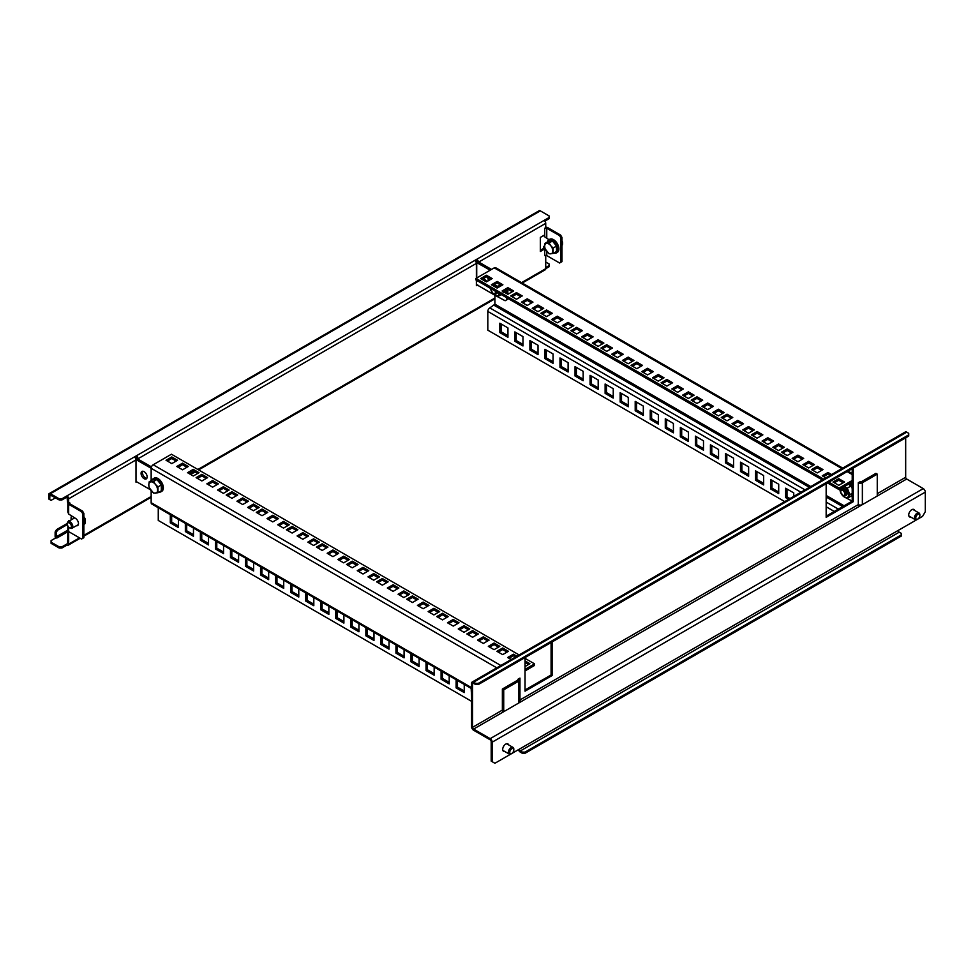 <?xml version="1.0" encoding="UTF-8"?>
<svg xmlns="http://www.w3.org/2000/svg" width="974" height="974" viewBox="0 0 974 974"><rect width="100%" height="100%" fill="white"/><g stroke="black" fill="none" stroke-linecap="round" stroke-linejoin="round"><path stroke-width="1.46" d="M76.362 525.741A4.31 2.484 -120 0 0 77.579 525.583A4.31 2.484 -120 0 0 78.249 522.125A4.31 2.484 -120 0 0 75.424 518.338L68.667 514.041L67.827 512.032L67.827 503.095A2.873 1.656 180 0 1 67.827 503.047A2.873 1.656 180 0 1 67.924 502.669M61.898 498.798L59.195 498.798L59.195 499.966L61.898 499.966L61.898 498.798L66.975 495.863A2.398 1.376 60 0 1 68.667 498.798L68.667 503.095L69.678 502.511A1.437 0.828 0 0 0 69.678 503.68L82.534 511.107L83.886 513.444L83.886 537.672L81.524 539.036L68.667 531.621L68.667 544.125A2.398 1.376 60 0 1 68.168 545.221A2.398 1.376 60 0 1 66.975 545.099L61.898 548.021L61.898 546.852L59.195 546.852L59.195 548.021L61.898 548.021M500.843 665.486L153.186 464.768A2.873 1.656 120 0 0 151.153 468.287L135.958 459.521A2.398 1.376 60 0 1 135.995 459.923L135.995 481.412L150.288 489.666M136.677 481.801L135.995 482.191L135.995 481.412M135.958 459.521A2.398 1.376 -120 0 0 134.302 457.001L136.336 455.82A2.398 1.376 60 0 1 138.028 458.754L138.028 459.144M477.735 284.895L476.371 285.674L476.371 280.208M476.371 278.174L476.371 263.406A2.398 1.376 -120 0 0 474.679 260.472L476.712 259.303L476.712 260.472L475.495 261.178M540.327 250.318L543.711 248.37L544.722 248.954L544.722 255.59A1.437 0.828 180 0 1 546.755 255.59L559.612 263.017L561.974 261.653L561.974 237.425L560.622 235.087L559.612 235.671L546.755 228.245A1.437 0.828 0 0 0 544.722 228.245L545.732 227.66L545.732 223.363A2.398 1.376 -120 0 0 544.052 220.428L549.117 217.506L549.117 218.675L544.856 221.135M544.722 247.262L544.722 248.954L540.327 251.487L540.327 237.425L544.722 234.892L544.722 236.84L543.711 235.477M522.247 283.057L545.245 269.774A2.398 1.376 -120 0 0 545.732 268.678L545.732 255.346M144.115 471.647A4.31 2.484 -120 0 0 141.96 471.428A4.31 2.484 -120 0 0 141.303 474.886A4.31 2.484 -120 0 0 144.115 478.684A4.31 2.484 -120 0 0 146.27 478.891A4.31 2.484 -120 0 0 146.928 475.446A4.31 2.484 -120 0 0 144.115 471.647M146.831 478.307A4.31 2.484 60 0 1 145.467 477.893A4.31 2.484 60 0 1 142.752 471.233M137.005 458.559L137.005 457.78L137.005 458.559L151.445 466.899M474.679 260.472L136.336 455.82L137.005 457.78M55.469 497.824L51.074 500.356L48.7 498.992L48.7 494.695A2.398 1.376 60 0 1 49.199 493.599A2.398 1.376 60 0 1 50.392 493.721L59.195 498.798M549.117 217.506L549.117 215.936L540.327 210.859A2.398 1.376 -120 0 0 539.133 210.737L49.199 493.599M134.302 457.001L66.975 495.863L66.975 497.044L61.898 499.966M68.667 503.095L67.644 502.511L66.975 497.044M67.827 529.759L67.644 543.529L66.975 543.93L67.644 543.529M476.371 284.505L494.926 295.28L494.914 304.192L489.837 307.906A2.873 1.656 120 0 0 487.816 311.424L487.816 330.174L784.715 501.598M136.336 457.001L135.106 457.695M59.195 499.966L49.918 494.841L49.711 499.577M476.371 284.189L476.712 280.402M501.245 294.562L497.86 296.522L498.737 294.939A6.221 3.592 60 0 1 494.926 295.28L505.141 300.723L506.492 299.943L506.492 297.594M475.507 261.19A2.873 1.656 180 0 1 478.064 261.653L491.529 269.421M477.345 261.349L476.712 260.472M544.052 220.428L476.712 259.303A2.398 1.376 60 0 1 478.368 261.823M487.353 281.34A4.31 2.484 60 0 1 486.525 280.987A4.31 2.484 60 0 1 484.078 278.15M482.727 278.929A4.31 2.484 -120 0 0 483.494 280.208M488.108 280.902A4.31 2.484 -120 0 0 487.584 277.493M506.492 293.491L506.492 290.008M490.178 270.212L476.14 262.274M505.749 290.435A7.585 4.383 60 0 1 505.129 292.699M507.844 299.152L506.492 299.943L507.844 298.373M507.844 289.229L507.844 294.27M842.741 468.092L495.681 267.716A2.873 1.656 120 0 0 494.244 267.862L475.969 278.406L475.969 279.976L822.275 479.914M852.213 480.474L839.089 488.059L839.089 489.618L852.213 482.033M859.385 506.334L859.385 505.019M852.213 496.119A7.585 4.383 60 0 1 850.886 496.216L847.307 498.274L848.184 496.691A6.221 3.592 60 0 1 844.373 497.032L852.213 501.099L852.213 468.677M861.126 505.043A1.437 0.828 -120 0 0 861.357 505.202L859.324 506.383A1.437 0.828 60 0 1 858.301 504.617A2.873 1.656 0 0 0 862.367 504.617L877.257 496.022L877.257 474.143L862.367 482.739A2.873 1.656 180 0 1 858.301 482.739L860.334 481.57L860.334 482.349L875.906 473.364L877.257 474.143M859.665 481.96L860.334 482.349M519.276 749.189A1.437 0.828 -120 0 0 520.299 750.954L522.32 752.123L525.035 752.123L901.279 534.896L901.279 533.338L899.245 532.169A1.437 0.828 60 0 1 898.235 530.404L494.914 763.263L491.2 761.108L491.2 741.579A1.437 0.828 -120 0 0 490.178 739.814L473.595 730.244A2.873 1.656 60 0 1 471.574 726.726L471.574 683.358A2.873 1.656 60 0 1 472.171 682.044A2.873 1.656 60 0 1 473.595 682.19L475.629 683.358L478.344 683.358L908.718 434.879L908.718 436.06L478.344 684.527L478.344 683.358M525.035 690.006L551.089 674.958L551.089 642.536M826.159 516.147L852.213 501.099L853.236 501.695L826.159 517.316L826.159 483.713M853.236 468.092L853.236 501.695M518.606 678.866L518.606 678.866A2.873 1.656 180 0 1 519.446 680.035A2.873 1.656 180 0 1 518.606 681.216L503.716 689.811L503.716 711.69L502.621 711.057A1.437 0.828 60 0 1 502.365 710.119L502.365 689.032L517.924 680.035L517.924 679.255L519.958 678.087L519.958 699.965A1.437 0.828 -120 0 0 520.968 701.718L518.935 702.899A1.437 0.828 60 0 1 518.911 702.875M478.344 684.527L475.629 684.527L473.595 683.358A1.437 0.828 -120 0 0 472.585 683.943L472.585 727.31A1.437 0.828 -120 0 0 473.595 729.076L490.178 738.645A2.873 1.656 60 0 1 492.211 742.164L492.211 761.692M898.235 530.404L922.597 516.342L925.3 511.654L925.3 492.113A2.873 1.656 -120 0 0 923.267 488.607L906.697 479.025A1.437 0.828 60 0 1 905.674 477.272L905.674 437.813M519.958 699.965L858.301 504.617L858.301 482.739M552.1 641.951L552.1 675.542L525.035 691.175L525.035 657.572M552.1 675.542L551.089 674.958M502.365 689.032L503.716 689.811M503.716 711.69L518.606 703.094A2.873 1.656 0 0 0 519.446 701.925L519.446 680.035M525.035 669.369L534.568 663.866L534.568 665.425L525.035 670.94M153.186 464.768L171.448 454.225L519.118 654.942M471.574 687.656L151.153 502.669L151.153 490.823M151.153 480.669L151.153 468.287L496.789 667.835M151.153 502.669A2.873 1.656 120 0 0 151.749 503.984L471.574 688.63M471.574 701.329L158.263 520.445L158.263 507.746M197.673 473.461L193.278 470.929L188.883 473.461M176.197 461.055L171.789 458.523L167.394 461.055M186.935 467.264L182.54 464.72L178.132 467.264M227.758 490.823L223.363 488.291L218.955 490.823M206.269 478.429L201.874 475.884L197.478 478.429M217.007 484.626L212.612 482.081L208.217 484.626M257.83 508.197L253.435 505.652L249.04 508.197M236.353 495.79L231.946 493.246L227.551 495.79M247.092 501.987L242.696 499.455L238.289 501.987M287.914 525.558L283.519 523.026L279.112 525.558M266.426 513.152L262.03 510.619L257.635 513.152M277.176 519.361L272.769 516.817L268.374 519.361M317.999 542.932L313.591 540.387L309.196 542.932M296.51 530.526L292.115 527.981L287.707 530.526M307.248 536.723L302.853 534.19L298.458 536.723M348.071 560.293L343.676 557.749L339.281 560.293M326.582 547.887L322.187 545.355L317.792 547.887M337.333 554.096L332.938 551.552L328.53 554.096M378.156 577.655L373.748 575.123L369.353 577.655M356.667 565.261L352.271 562.716L347.864 565.261M367.405 571.458L363.01 568.913L358.615 571.458M408.228 595.029L403.833 592.484L399.437 595.029M386.751 582.622L382.344 580.078L377.949 582.622M397.489 588.82L393.094 586.287L388.687 588.82M438.312 612.39L433.917 609.858L429.51 612.39M416.823 599.984L412.428 597.452L408.033 599.984M427.574 606.193L423.166 603.649L418.771 606.193M468.397 629.764L463.989 627.219L459.594 629.764M446.908 617.358L442.513 614.813L438.105 617.358M457.646 623.555L453.251 621.022L448.856 623.555M498.469 647.126L494.074 644.581L489.678 647.126M476.98 634.719L472.585 632.187L468.19 634.719M487.731 640.929L483.323 638.384L478.928 640.929M528.553 664.487L525.035 662.454M507.064 652.081L502.669 649.548L498.262 652.081M515.563 656.987L513.408 655.745L509.012 658.29M534.568 663.866L525.035 658.363M193.278 469.358L199.025 472.682L193.278 476.006L187.532 472.682L193.278 469.358L193.278 470.929M171.789 456.952L177.548 460.276L171.789 463.6L166.043 460.276L171.789 456.952L171.789 458.523M182.54 463.161L188.286 466.485L182.54 469.797L176.781 466.485L182.54 463.161L182.54 464.72M223.363 486.732L229.109 490.044L223.363 493.368L217.604 490.044L223.363 486.732L223.363 488.291M201.874 474.326L207.62 477.637L201.874 480.961L196.115 477.637L201.874 474.326L201.874 475.884M212.612 480.523L218.371 483.847L212.612 487.17L206.865 483.847L212.612 480.523L212.612 482.081M253.435 504.094L259.194 507.417L253.435 510.729L247.688 507.417L253.435 504.094L253.435 505.652M231.946 491.687L237.705 495.011L231.946 498.335L226.199 495.011L231.946 491.687L231.946 493.246M242.696 497.897L248.443 501.208L242.696 504.532L236.938 501.208L242.696 497.897L242.696 499.455M283.519 521.455L289.266 524.779L283.519 528.103L277.76 524.779L283.519 521.455L283.519 523.026M262.03 509.049L267.777 512.373L262.03 515.696L256.284 512.373L262.03 509.049L262.03 510.619M272.769 515.258L278.527 518.582L272.769 521.894L267.022 518.582L272.769 515.258L272.769 516.817M313.591 538.829L319.35 542.141L313.591 545.464L307.845 542.141L313.591 538.829L313.591 540.387M292.115 526.423L297.861 529.746L292.115 533.058L286.356 529.746L292.115 526.423L292.115 527.981M302.853 532.62L308.6 535.943L302.853 539.267L297.107 535.943L302.853 532.62L302.853 534.19M343.676 556.191L349.423 559.514L343.676 562.838L337.917 559.514L343.676 556.191L343.676 557.749M322.187 543.784L327.946 547.108L322.187 550.432L316.44 547.108L322.187 543.784L322.187 545.355M332.938 549.993L338.684 553.305L332.938 556.629L327.179 553.305L332.938 549.993L332.938 551.552M373.748 573.552L379.507 576.876L373.748 580.2L368.002 576.876L373.748 573.552L373.748 575.123M352.271 561.158L358.018 564.47L352.271 567.793L346.513 564.47L352.271 561.158L352.271 562.716M363.01 567.355L368.769 570.679L363.01 574.003L357.263 570.679L363.01 567.355L363.01 568.913M403.833 590.926L409.591 594.25L403.833 597.561L398.086 594.25L403.833 590.926L403.833 592.484M382.344 578.519L388.102 581.843L382.344 585.167L376.597 581.843L382.344 578.519L382.344 580.078M393.094 584.717L398.841 588.04L393.094 591.364L387.335 588.04L393.094 584.717L393.094 586.287M433.917 608.287L439.664 611.611L433.917 614.935L428.158 611.611L433.917 608.287L433.917 609.858M412.428 595.881L418.175 599.205L412.428 602.529L406.682 599.205L412.428 595.881L412.428 597.452M423.166 602.09L428.925 605.414L423.166 608.726L417.42 605.414L423.166 602.09L423.166 603.649M463.989 625.661L469.748 628.973L463.989 632.296L458.243 628.973L463.989 625.661L463.989 627.219M442.513 613.255L448.259 616.579L442.513 619.89L436.754 616.579L442.513 613.255L442.513 614.813M453.251 619.452L458.998 622.776L453.251 626.099L447.492 622.776L453.251 619.452L453.251 621.022M494.074 643.023L499.82 646.346L494.074 649.67L488.315 646.346L494.074 643.023L494.074 644.581M472.585 630.616L478.344 633.94L472.585 637.264L466.838 633.94L472.585 630.616L472.585 632.187M483.323 636.826L489.082 640.137L483.323 643.461L477.577 640.137L483.323 636.826L483.323 638.384M525.035 660.896L529.905 663.708L525.035 666.52M502.669 647.99L508.416 651.302L502.669 654.625L496.91 651.302L502.669 647.99L502.669 649.548M511.167 659.532L507.661 657.511L513.408 654.187L516.914 656.208M152.078 480.133A7.585 4.383 60 0 1 153.295 478.684L154.196 478.161A7.585 4.383 60 0 1 160.04 480.194A7.585 4.383 60 0 1 163.352 487.828A7.585 4.383 60 0 1 161.781 491.298L160.88 491.821A7.585 4.383 60 0 1 159.018 492.15M178.425 519.386L178.425 527.567L170.304 522.88L170.304 514.698M193.473 528.066L193.473 536.26L185.352 531.573L185.352 523.379M208.509 536.759L208.509 544.941L200.388 540.253L200.388 532.06M223.557 545.44L223.557 553.622L215.437 548.934L215.437 540.753M238.593 554.121L238.593 562.315L230.473 557.627L230.473 549.433M253.642 562.814L253.642 570.995L245.521 566.308L245.521 558.114M268.678 571.495L268.678 579.676L260.557 574.989L260.557 566.807M283.726 580.175L283.726 588.369L275.605 583.682L275.605 575.488M298.774 588.868L298.774 597.05L290.654 592.362L290.654 584.181M313.811 597.549L313.811 605.731L305.69 601.043L305.69 592.862M328.859 606.23L328.859 614.424L320.738 609.736L320.738 601.542M343.895 614.923L343.895 623.104L335.774 618.417L335.774 610.235M358.943 623.604L358.943 631.785L350.823 627.098L350.823 618.916M373.979 632.284L373.979 640.478L365.859 635.791L365.859 627.597M389.028 640.977L389.028 649.159L380.907 644.471L380.907 636.29M404.076 649.658L404.076 657.852L395.955 653.152L395.955 644.971M419.112 658.339L419.112 666.533L410.991 661.845L410.991 653.651M434.161 667.032L434.161 675.213L426.04 670.526L426.04 662.344M449.197 675.712L449.197 683.906L441.076 679.219L441.076 671.025M464.245 684.393L464.245 692.587L456.124 687.9L456.124 679.706M471.574 696.812L471.16 688.399M171.655 515.477L171.655 522.101L178.425 526.009M186.704 524.158L186.704 530.781L193.473 534.689M201.74 532.851L201.74 539.474L208.509 543.382M216.788 541.532L216.788 548.155L223.557 552.063M231.824 550.213L231.824 556.836L238.593 560.744M246.872 558.906L246.872 565.529L253.642 569.437M261.921 567.586L261.921 574.21L268.678 578.118M276.957 576.267L276.957 582.89L283.726 586.798M292.005 584.96L292.005 591.583L298.774 595.491M307.041 593.641L307.041 600.264L313.811 604.172M322.09 602.322L322.09 608.957L328.859 612.853M337.126 611.015L337.126 617.638L343.895 621.546M352.174 619.695L352.174 626.319L358.943 630.227M367.222 628.376L367.222 635.011L373.979 638.907M382.258 637.069L382.258 643.692L389.028 647.6M397.307 645.75L397.307 652.373L404.076 656.281M412.343 654.443L412.343 661.066L419.112 664.974M427.391 663.124L427.391 669.747L434.161 673.655M442.427 671.804L442.427 678.428L449.197 682.336M457.476 680.497L457.476 687.12L464.245 691.029M171.655 522.101L170.304 522.88M186.704 530.781L185.352 531.573M201.74 539.474L200.388 540.253M216.788 548.155L215.437 548.934M231.824 556.836L230.473 557.627M246.872 565.529L245.521 566.308M261.921 574.21L260.557 574.989M276.957 582.89L275.605 583.682M292.005 591.583L290.654 592.362M307.041 600.264L305.69 601.043M322.09 608.957L320.738 609.736M337.126 617.638L335.774 618.417M352.174 626.319L350.823 627.098M367.222 635.011L365.859 635.791M382.258 643.692L380.907 644.471M397.307 652.373L395.955 653.152M412.343 661.066L410.991 661.845M427.391 669.747L426.04 670.526M442.427 678.428L441.076 679.219M457.476 687.12L456.124 687.9M153.295 478.684A7.585 4.383 60 0 1 159.139 480.718A7.585 4.383 60 0 1 162.451 488.351A7.585 4.383 60 0 1 160.88 491.821M152.236 480.036A7.342 4.237 60 0 1 158.08 480.182A7.342 4.237 60 0 1 162.11 488.351A7.342 4.237 60 0 1 159.176 492.053M161.319 484.967L157.983 486.878L157.983 492.747L161.319 490.823L161.319 484.967L156.911 479.488L152.516 479.878L149.192 481.801L153.588 481.412L156.911 479.488M157.983 486.878L155.39 484.37A6.221 3.592 60 0 1 157.593 490.044A6.221 3.592 60 0 1 155.39 493.173A6.221 3.592 60 0 1 150.994 490.628A6.221 3.592 60 0 1 148.791 484.967L149.192 487.67L153.588 493.136L157.983 492.747M153.588 481.412L155.39 484.37A6.221 3.592 60 0 0 150.994 481.838A6.221 3.592 60 0 0 148.791 484.967L149.192 481.801M513.408 654.187L513.408 655.745M908.718 434.879L908.718 433.32L906.697 432.152A2.873 1.656 -120 0 0 905.26 432.006L472.171 682.044M850.497 483.031A7.585 4.383 60 0 1 852.213 484.614M849.596 483.554A7.585 4.383 60 0 1 852.213 486.306M852.213 495.9A7.342 4.237 60 0 1 850.984 496.119M849.279 483.737A7.342 4.237 60 0 1 852.213 486.915M850.923 496.192L852.579 494.159M839.685 488.802L840.562 492.296A6.221 3.592 60 0 0 844.373 497.032L840.562 492.296A6.221 3.592 60 0 1 839.99 489.094M848.5 484.188L850.923 486.026L852.579 489.082M852.213 493.294L849.852 494.658L847.307 488.12L850.923 486.026M847.307 488.12L844.373 486.878A6.221 3.592 60 0 1 848.184 491.614A6.221 3.592 60 0 1 848.184 496.691L849.852 494.658M843.119 495.364A3.823 2.216 -120 0 0 843.472 495.596A3.823 2.216 -120 0 0 845.395 495.79L846.296 495.267A3.823 2.216 -120 0 0 847.088 493.514A3.823 2.216 -120 0 0 845.408 489.666A3.823 2.216 -120 0 0 842.461 488.644L841.56 489.155A3.823 2.216 -120 0 0 840.769 490.908L840.769 491.7A2.873 1.656 60 0 1 842.802 490.519A2.873 1.656 60 0 1 844.835 494.037A2.873 1.656 60 0 1 842.802 495.206A2.873 1.656 60 0 1 840.769 491.7M845.395 495.79A3.823 2.216 -120 0 0 846.187 494.037A3.823 2.216 -120 0 0 844.507 490.19A3.823 2.216 -120 0 0 841.56 489.155M520.14 702.205A2.873 1.656 60 0 1 519.446 701.219M522.32 752.123L522.32 753.292L520.299 752.123A2.873 1.656 60 0 1 518.448 749.676M914.671 510.473A4.31 2.484 120 0 0 913.916 509.487A4.31 2.484 120 0 0 910.605 510.644A4.31 2.484 120 0 0 908.718 514.978A4.31 2.484 120 0 0 909.619 516.951A4.31 2.484 120 0 0 910.836 517.097M508.647 744.891A4.31 2.484 120 0 0 507.892 743.905A4.31 2.484 120 0 0 504.581 745.049A4.31 2.484 120 0 0 502.694 749.383A4.31 2.484 120 0 0 503.595 751.356A4.31 2.484 120 0 0 504.812 751.514M901.279 534.896L901.279 536.077L525.035 753.292L522.32 753.292M525.035 752.123L525.035 753.292M909.826 516.512A4.31 2.484 -60 0 1 909.168 516.549M919.833 515.526A2.873 1.656 -60 0 1 917.8 519.045A2.873 1.656 -60 0 1 915.767 517.876A2.873 1.656 -60 0 1 917.8 514.357A2.873 1.656 -60 0 1 919.833 515.526L919.833 514.747A3.823 2.216 120 0 0 919.042 512.994A3.823 2.216 120 0 0 916.084 514.016A3.823 2.216 120 0 0 914.416 517.876A3.823 2.216 120 0 0 915.207 519.629A3.823 2.216 120 0 0 917.118 519.434A3.823 2.216 120 0 0 917.484 519.191M503.802 750.93A4.31 2.484 -60 0 1 503.144 750.966M513.809 749.943A2.873 1.656 -60 0 1 511.776 753.462A2.873 1.656 -60 0 1 509.743 752.281A2.873 1.656 -60 0 1 511.776 748.775A2.873 1.656 -60 0 1 513.809 749.943L513.809 749.164A3.823 2.216 120 0 0 513.018 747.411A3.823 2.216 120 0 0 510.059 748.434A3.823 2.216 120 0 0 508.391 752.281A3.823 2.216 120 0 0 509.183 754.034A3.823 2.216 120 0 0 511.107 753.852A3.823 2.216 120 0 0 511.46 753.608M475.629 684.527L475.629 683.358M827.51 482.934L839.089 489.618M821.666 470.381L817.259 467.837L812.864 470.381M843.143 482.775L838.748 480.243L834.353 482.775M830.225 475.324L828.01 474.034L823.614 476.578M791.582 453.007L787.187 450.475L782.792 453.007M813.071 465.414L808.676 462.869L804.268 465.414M802.32 459.217L797.925 456.672L793.53 459.217M761.51 435.646L757.102 433.101L752.707 435.646M782.986 448.052L778.591 445.508L774.196 448.052M772.248 441.843L767.853 439.311L763.446 441.843M731.425 418.272L727.03 415.74L722.623 418.272M752.914 430.678L748.507 428.146L744.112 430.678M742.164 424.481L737.768 421.937L733.373 424.481M701.341 400.911L696.946 398.378L692.551 400.911M722.83 413.317L718.435 410.772L714.039 413.317M712.091 407.12L707.684 404.575L703.289 407.12M671.269 383.549L666.873 381.004L662.466 383.549M692.745 395.955L688.35 393.411L683.955 395.955M682.007 389.746L677.612 387.214L673.217 389.746M641.184 366.175L636.789 363.643L632.394 366.175M662.673 378.582L658.278 376.049L653.871 378.582M651.935 372.385L647.527 369.84L643.132 372.385M611.112 348.814L606.705 346.269L602.309 348.814M632.589 361.22L628.193 358.676L623.798 361.22M621.85 355.011L617.455 352.478L613.048 355.011M581.028 331.452L576.632 328.908L572.225 331.452M602.516 343.846L598.109 341.314L593.714 343.846M591.766 337.649L587.371 335.105L582.976 337.649M550.943 314.078L546.548 311.546L542.153 314.078M572.432 326.485L568.037 323.94L563.642 326.485M561.694 320.288L557.298 317.743L552.891 320.288M520.871 296.717L516.476 294.172L512.068 296.717M542.36 309.123L537.952 306.579L533.557 309.123M531.609 302.914L527.214 300.382L522.819 302.914M490.786 279.343L486.391 276.811L481.996 279.343M512.275 291.75L507.88 289.217L503.473 291.75M501.537 285.552L497.13 283.008L492.734 285.552M475.969 278.406L823.627 479.135M828.874 482.154L839.089 488.059M817.259 472.914L811.512 469.59L817.259 466.278L823.018 469.59L817.259 472.914M838.748 485.32L833.001 481.996L838.748 478.684L844.507 481.996L838.748 485.32M825.83 477.857L822.251 475.799L828.01 472.475L831.577 474.545M787.187 455.552L781.428 452.228L787.187 448.904L792.933 452.228L787.187 455.552M808.676 467.958L802.917 464.635L808.676 461.311L814.422 464.635L808.676 467.958M797.925 461.749L792.179 458.425L797.925 455.114L803.684 458.425L797.925 461.749M757.102 438.178L751.356 434.867L757.102 431.543L762.861 434.867L757.102 438.178M778.591 450.585L772.845 447.273L778.591 443.949L784.338 447.273L778.591 450.585M767.853 444.387L762.094 441.064L767.853 437.74L773.6 441.064L767.853 444.387M727.03 420.817L721.271 417.493L727.03 414.181L732.777 417.493L727.03 420.817M748.507 433.223L742.76 429.899L748.507 426.575L754.266 429.899L748.507 433.223M737.768 427.014L732.022 423.702L737.768 420.378L743.515 423.702L737.768 427.014M696.946 403.455L691.199 400.131L696.946 396.808L702.704 400.131L696.946 403.455M718.435 415.861L712.676 412.538L718.435 409.214L724.181 412.538L718.435 415.861M707.684 409.652L701.937 406.328L707.684 403.017L713.443 406.328L707.684 409.652M666.873 386.081L661.115 382.77L666.873 379.446L672.62 382.77L666.873 386.081M688.35 398.488L682.604 395.164L688.35 391.852L694.109 395.164L688.35 398.488M677.612 392.291L671.853 388.967L677.612 385.643L683.358 388.967L677.612 392.291M636.789 368.72L631.03 365.396L636.789 362.072L642.536 365.396L636.789 368.72M658.278 381.126L652.519 377.802L658.278 374.479L664.024 377.802L658.278 381.126M647.527 374.917L641.781 371.605L647.527 368.282L653.286 371.605L647.527 374.917M606.705 351.358L600.958 348.035L606.705 344.711L612.463 348.035L606.705 351.358M628.193 363.752L622.447 360.441L628.193 357.117L633.94 360.441L628.193 363.752M617.455 357.555L611.696 354.232L617.455 350.908L623.202 354.232L617.455 357.555M576.632 333.985L570.874 330.661L576.632 327.349L582.379 330.661L576.632 333.985M598.109 346.391L592.362 343.067L598.109 339.743L603.868 343.067L598.109 346.391M587.371 340.194L581.624 336.87L587.371 333.546L593.129 336.87L587.371 340.194M546.548 316.623L540.801 313.299L546.548 309.976L552.307 313.299L546.548 316.623M568.037 329.029L562.278 325.706L568.037 322.382L573.783 325.706L568.037 329.029M557.298 322.82L551.54 319.496L557.298 316.185L563.045 319.496L557.298 322.82M516.476 299.249L510.717 295.938L516.476 292.614L522.222 295.938L516.476 299.249M537.952 311.656L532.206 308.332L537.952 305.02L543.711 308.332L537.952 311.656M527.214 305.459L521.455 302.135L527.214 298.811L532.961 302.135L527.214 305.459M486.391 281.888L480.645 278.564L486.391 275.24L492.138 278.564L486.391 281.888M507.88 294.294L502.121 290.97L507.88 287.647L513.627 290.97L507.88 294.294M497.13 288.085L491.383 284.773L497.13 281.449L502.888 284.773L497.13 288.085M786.992 489.009L786.992 496.825L789.987 498.554M771.944 480.328L771.944 488.144L778.713 492.053M756.908 471.647L756.908 479.452L763.665 483.36M741.859 462.954L741.859 470.771L748.629 474.679M726.811 454.274L726.811 462.09L733.58 465.998M711.775 445.593L711.775 453.397L718.544 457.305M696.727 436.9L696.727 444.716L703.496 448.624M681.69 428.219L681.69 436.035L688.46 439.944M666.642 419.538L666.642 427.343L673.411 431.251M651.606 410.845L651.606 418.662L658.363 422.57M636.558 402.165L636.558 409.981L643.327 413.889M621.509 393.472L621.509 401.288L628.279 405.196M606.473 384.791L606.473 392.607L613.243 396.515M591.425 376.11L591.425 383.926L598.194 387.822M576.389 367.417L576.389 375.233L583.158 379.142M561.341 358.736L561.341 366.553L568.11 370.461M546.304 350.056L546.304 357.872L553.062 361.768M531.256 341.363L531.256 349.179L538.025 353.087M516.208 332.682L516.208 340.498L522.977 344.406M501.172 324.001L501.172 331.805L507.941 335.713M788.636 499.333L785.641 497.604L785.641 488.23L793.761 492.917L793.761 496.375M778.713 493.611L770.592 488.924L770.592 479.549L778.713 484.236L778.713 493.611M763.665 484.93L755.544 480.243L755.544 470.856L763.665 475.556L763.665 484.93M748.629 476.237L740.508 471.55L740.508 462.175L748.629 466.863L748.629 476.237M733.58 467.557L725.46 462.869L725.46 453.494L733.58 458.182L733.58 467.557M718.544 458.876L710.423 454.188L710.423 444.801L718.544 449.489L718.544 458.876M703.496 450.183L695.375 445.495L695.375 436.121L703.496 440.808L703.496 450.183M688.46 441.502L680.339 436.815L680.339 427.44L688.46 432.127L688.46 441.502M673.411 432.821L665.291 428.134L665.291 418.747L673.411 423.434L673.411 432.821M658.363 424.128L650.242 419.441L650.242 410.066L658.363 414.754L658.363 424.128M643.327 415.448L635.206 410.76L635.206 401.385L643.327 406.073L643.327 415.448M628.279 406.767L620.158 402.067L620.158 392.692L628.279 397.38L628.279 406.767M613.243 398.074L605.122 393.386L605.122 384.012L613.243 388.699L613.243 398.074M598.194 389.393L590.074 384.706L590.074 375.331L598.194 380.018L598.194 389.393M583.158 380.7L575.037 376.013L575.037 366.638L583.158 371.325L583.158 380.7M568.11 372.019L559.989 367.332L559.989 357.957L568.11 362.645L568.11 372.019M553.062 363.339L544.941 358.651L544.941 349.276L553.062 353.964L553.062 363.339M538.025 354.646L529.905 349.958L529.905 340.583L538.025 345.271L538.025 354.646M522.977 345.965L514.856 341.277L514.856 331.903L522.977 336.59L522.977 345.965M507.941 337.284L499.82 332.597L499.82 323.21L507.941 327.909L507.941 337.284M786.992 496.825L785.641 497.604M771.944 488.144L770.592 488.924M756.908 479.452L755.544 480.243M741.859 470.771L740.508 471.55M726.811 462.09L725.46 462.869M711.775 453.397L710.423 454.188M696.727 444.716L695.375 445.495M681.69 436.035L680.339 436.815M666.642 427.343L665.291 428.134M651.606 418.662L650.242 419.441M636.558 409.981L635.206 410.76M621.509 401.288L620.158 402.067M606.473 392.607L605.122 393.386M591.425 383.926L590.074 384.706M576.389 375.233L575.037 376.013M561.341 366.553L559.989 367.332M546.304 357.872L544.941 358.651M531.256 349.179L529.905 349.958M516.208 340.498L514.856 341.277M501.172 331.805L499.82 332.597M817.259 467.837L817.259 466.278M838.748 480.243L838.748 478.684M828.01 474.034L828.01 472.475M787.187 450.475L787.187 448.904M808.676 462.869L808.676 461.311M797.925 456.672L797.925 455.114M757.102 433.101L757.102 431.543M778.591 445.508L778.591 443.949M767.853 439.311L767.853 437.74M727.03 415.74L727.03 414.181M748.507 428.146L748.507 426.575M737.768 421.937L737.768 420.378M696.946 398.378L696.946 396.808M718.435 410.772L718.435 409.214M707.684 404.575L707.684 403.017M666.873 381.004L666.873 379.446M688.35 393.411L688.35 391.852M677.612 387.214L677.612 385.643M636.789 363.643L636.789 362.072M658.278 376.049L658.278 374.479M647.527 369.84L647.527 368.282M606.705 346.269L606.705 344.711M628.193 358.676L628.193 357.117M617.455 352.478L617.455 350.908M576.632 328.908L576.632 327.349M598.109 341.314L598.109 339.743M587.371 335.105L587.371 333.546M546.548 311.546L546.548 309.976M568.037 323.94L568.037 322.382M557.298 317.743L557.298 316.185M516.476 294.172L516.476 292.614M537.952 306.579L537.952 305.02M527.214 300.382L527.214 298.811M486.391 276.811L486.391 275.24M507.88 289.217L507.88 287.647M497.13 283.008L497.13 281.449M504.849 290.958A7.585 4.383 60 0 1 504.605 292.407M504.495 291.165A7.342 4.237 60 0 1 504.313 292.237M490.47 288.341L492.783 293.588M498.067 287.549L497.86 286.368L500.405 284.895M497.86 286.368L494.926 285.126A6.221 3.592 60 0 1 497.653 287.793M494.232 284.688L494.926 285.126A6.221 3.592 60 0 0 494.122 284.749M503.132 292.407L504.008 290.824M499.285 293.43A6.221 3.592 60 0 1 498.737 294.939L500.405 292.906M494.926 295.28A6.221 3.592 60 0 1 491.115 290.544A6.221 3.592 60 0 1 490.567 288.401M493.66 293.612A3.823 2.216 -120 0 0 494.025 293.844A3.823 2.216 -120 0 0 495.936 294.038L496.837 293.515A3.823 2.216 -120 0 0 497.568 292.443M495.936 294.038A3.823 2.216 -120 0 0 496.74 292.285A3.823 2.216 -120 0 0 496.716 291.957M491.334 288.84A3.823 2.216 -120 0 0 491.322 289.156L491.322 289.948A2.873 1.656 60 0 1 491.566 288.974M495.145 291.043A2.873 1.656 60 0 1 495.376 292.285A2.873 1.656 60 0 1 493.355 293.454A2.873 1.656 60 0 1 491.322 289.948M545.732 227.173A2.873 1.656 180 0 1 547.765 227.66L560.622 235.087M548.983 239.689L544.722 236.84M543.711 248.37L543.711 246.41L544.697 246.982M544.673 245.947L543.711 246.41M545.732 262.043L549.117 263.991L549.117 266.73L521.54 282.655M59.195 548.021L51.074 543.334L51.074 542.165L59.195 546.852M51.074 542.165L51.074 540.607L56.139 537.672L56.821 538.062L56.139 532.595L57.503 530.246L56.48 529.661L55.128 532.011L55.128 536.309A2.398 1.376 60 0 0 55.628 537.977M545.732 267.509L549.117 265.561M61.898 546.852L66.975 543.93L66.975 545.099M67.389 524.536L57.503 530.246M56.139 532.595L55.128 532.011M56.48 529.661L67.364 523.379L67.364 524.158A2.873 1.656 60 0 1 69.398 522.989A2.873 1.656 60 0 1 71.431 526.508A2.873 1.656 60 0 1 69.398 527.677A2.873 1.656 60 0 1 67.364 524.158M67.827 530.404A2.873 1.656 0 0 0 67.827 530.44A2.873 1.656 0 0 0 68.667 531.621L68.667 527.092M68.667 520.676L68.667 521.845L68.667 520.676L69.239 521.005M82.875 538.257L82.875 514.041L81.524 511.691L68.667 504.264A2.873 1.656 180 0 1 67.827 503.095L68.606 503.059M71.26 519.836A7.585 4.383 60 0 1 71.078 518.168A7.585 4.383 60 0 1 71.479 516.05M77.372 525.144A4.31 2.484 -120 0 0 78.03 525.181M69.714 527.835A3.823 2.216 -120 0 0 70.079 528.066A3.823 2.216 -120 0 0 71.991 528.261A3.823 2.216 -120 0 0 72.782 526.508A3.823 2.216 -120 0 0 71.114 522.648A3.823 2.216 -120 0 0 68.156 521.626A3.823 2.216 -120 0 0 67.364 523.379M83.886 518.947L84.933 518.338L85.298 520.834L84.933 523.756L83.886 524.365M84.933 518.338L83.265 515.611M82.875 514.041L83.886 513.444M81.524 511.691L82.534 511.107M560.963 262.237L560.963 238.009L561.974 237.425M547.388 241.978A7.585 4.383 60 0 1 548.825 239.774L549.726 239.263A7.585 4.383 60 0 1 555.57 241.296A7.585 4.383 60 0 1 558.881 248.918A7.585 4.383 60 0 1 557.311 252.4L556.41 252.923A7.585 4.383 60 0 1 553.792 253.07M559.612 235.671L560.963 238.009M548.825 239.774A7.585 4.383 60 0 1 554.669 241.808A7.585 4.383 60 0 1 557.98 249.441A7.585 4.383 60 0 1 556.41 252.923M561.974 241.369A3.823 2.216 60 0 1 562.595 243.707A3.823 2.216 60 0 1 561.974 245.338M562.595 243.707L562.595 242.928A2.873 1.656 -120 0 0 561.974 240.882M547.449 241.942A7.342 4.237 60 0 1 553.159 240.919A7.342 4.237 60 0 1 557.639 249.441A7.342 4.237 60 0 1 553.853 253.033M556.507 246.081L553.147 248.029L553.147 253.435L556.507 251.499L556.507 246.081L552.453 241.028L548.386 241.394L545.026 243.33L549.092 242.976L552.453 241.028M553.147 248.029L550.76 245.704A5.747 3.312 60 0 1 552.782 250.939A5.747 3.312 60 0 1 550.76 253.824A5.747 3.312 60 0 1 546.694 251.487A5.747 3.312 60 0 1 544.661 246.252L545.026 248.747L549.092 253.8L553.147 253.435M549.092 242.976L550.76 245.704A5.747 3.312 60 0 0 546.694 243.366A5.747 3.312 60 0 0 544.661 246.252L545.026 243.33M69.678 502.511L69.678 503.68M476.371 263.406L138.028 458.754M478.745 262.043L545.732 223.363M544.722 234.892L544.722 228.245M68.667 544.125L79.491 537.867M83.886 535.335L151.153 496.497M189.967 474.082L194.362 471.55M197.917 469.492L494.914 298.02M135.995 459.923L68.667 498.798M50.392 493.721L540.327 210.859M476.712 262.432L476.712 277.98M494.914 304.192L810.77 486.55M826.159 495.437L844.093 505.798M494.244 305.373L809.418 487.341M826.159 497.008L842.741 506.577M472.585 727.31L502.365 710.119M473.595 683.358L472.585 683.943M905.674 477.272L877.257 493.684M473.595 682.19L906.697 432.152M906.697 479.025L861.357 505.202M862.367 482.739L862.367 504.617M490.178 738.645L923.267 488.607M518.935 702.899L473.595 729.076M859.324 506.383L520.968 701.718M518.606 703.094L518.606 681.216M925.3 492.113L492.211 742.164M899.245 532.169L520.299 750.954M494.244 267.862L841.901 468.579M847.136 471.611L852.213 474.533M487.816 311.424L800.957 492.223M826.159 506.772L834.28 511.46M838.346 509.11L826.159 502.085M805.023 489.873L489.837 307.906M50.392 494.889L49.711 495.279M546.755 228.245L546.755 238.009M546.755 255.59L546.755 251.56M67.644 531.816L56.821 538.062M56.139 536.893L67.644 530.246M68.667 504.264L68.667 514.041M842.802 495.206L843.472 495.596M908.864 515.964L915.207 519.629M912.699 509.329L919.042 512.994M917.8 519.045L917.118 519.434M502.84 750.382L509.183 754.034M506.675 743.746L513.018 747.411M511.776 753.462L511.107 753.852M847.977 471.124L852.213 473.571M493.355 293.454L494.025 293.844M68.168 545.221L80.197 538.269M83.886 536.138L151.153 497.3M190.66 474.496L195.056 471.952M198.611 469.906L494.914 298.835M67.827 525.899L67.827 530.44M78.334 524.596L71.991 528.261M74.645 517.888L68.156 521.626M69.398 527.677L70.079 528.066"/></g></svg>
